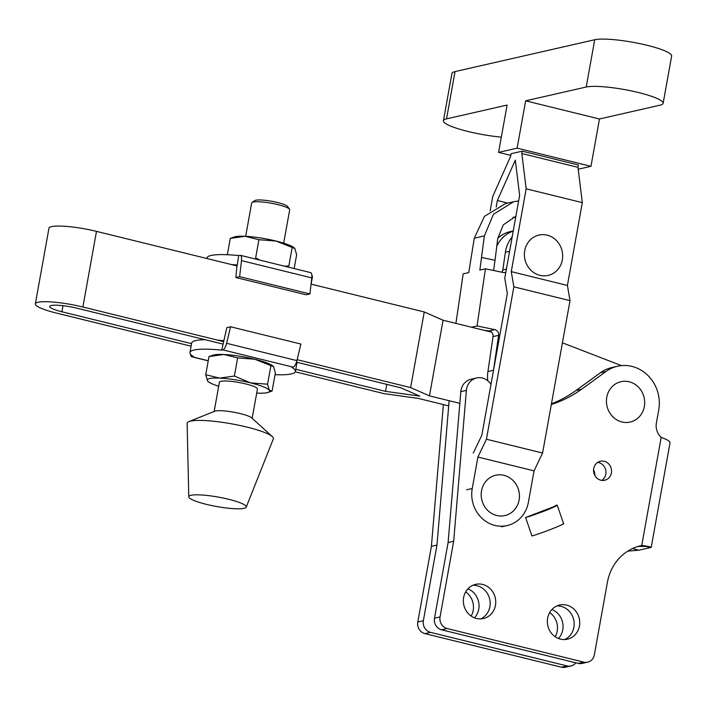 <?xml version="1.0" encoding="UTF-8"?>
<svg xmlns="http://www.w3.org/2000/svg" width="707" height="707" viewBox="0 0 707 707"><rect width="100%" height="100%" fill="white"/><g stroke="black" fill="none" stroke-linecap="round" stroke-linejoin="round"><path stroke-width="1.06" d="M547.625 618.192A17.534 16.137 77.2 0 0 567.438 639.19A17.534 16.137 77.2 0 0 579.457 626.013A17.534 16.137 77.2 0 0 559.644 605.015A17.534 16.137 77.2 0 0 547.625 618.192M564.593 639.561A17.534 16.137 77.2 0 0 573.89 627.286A17.534 16.137 77.2 0 0 556.922 605.917M593.703 468.582A9.739 8.961 77.2 0 0 604.715 480.247A9.739 8.961 77.2 0 0 611.387 472.93A9.739 8.961 77.2 0 0 600.384 461.264A9.739 8.961 77.2 0 0 593.703 468.582M601.816 480.389A9.739 8.961 77.2 0 0 605.819 474.203A9.739 8.961 77.2 0 0 597.715 462.387M465.657 591.909A17.534 16.137 -102.8 0 1 473.195 610.441A17.534 16.137 -102.8 0 1 471.162 616.062M467.893 588.869A17.534 16.137 -102.8 0 1 478.763 609.169A17.534 16.137 -102.8 0 1 474.494 617.838M549.657 612.562A17.534 16.137 -102.8 0 1 557.196 631.095A17.534 16.137 -102.8 0 1 555.163 636.715M551.893 609.522A17.534 16.137 -102.8 0 1 562.763 629.822A17.534 16.137 -102.8 0 1 558.495 638.492M463.624 597.539A17.534 16.137 77.2 0 0 483.438 618.537A17.534 16.137 77.2 0 0 495.457 605.36A17.534 16.137 77.2 0 0 475.643 584.362A17.534 16.137 77.2 0 0 463.624 597.539M480.592 618.908A17.534 16.137 77.2 0 0 489.889 606.633A17.534 16.137 77.2 0 0 472.921 585.263M629.177 381.78A20.697 19.054 77.2 0 0 606.765 397.254A20.697 19.054 77.2 0 0 621.948 421.964A20.697 19.054 77.2 0 0 644.351 406.49A20.697 19.054 77.2 0 0 629.177 381.78M561.544 667.214L567.111 665.941A9.739 8.961 77.2 0 0 570.973 665.985L565.406 667.249A9.739 8.961 -102.8 0 1 561.544 667.214L424.934 633.622A9.739 8.961 -102.8 0 1 417.793 621.992L431.403 546.352L443.36 404.563M525.593 517.506L529.941 516.225C543.356 511.629 552.397 508.033 557.054 505.434L525.593 517.506L531.947 535.959C541.871 533.246 567.801 522.924 563.24 523.507M490.976 384.396A14.608 13.451 77.2 0 0 476.598 377.962A14.608 13.451 77.2 0 0 466.39 390.379L453.664 541.279L440.054 616.919A9.739 8.961 77.2 0 0 447.195 628.55L583.805 662.132A9.739 8.961 77.2 0 0 587.676 662.176A9.739 8.961 77.2 0 0 594.348 654.859L607.401 582.321A48.695 44.824 -102.8 0 1 640.789 545.716A48.695 44.824 -102.8 0 1 641.726 545.512L661.195 437.315A14.608 13.451 -102.8 0 1 656.379 423.025L658.721 410.025A36.517 33.618 77.2 0 0 617.441 366.261A36.517 33.618 77.2 0 0 606.005 371.475L581.516 389.257A121.737 112.059 -102.8 0 1 551.327 404.475M627.781 551.142L638.783 550.196A15.094 2.474 -169.8 0 0 639.384 550.09L650.148 547.633A15.094 2.474 -169.8 0 0 650.626 547.501L651.218 547.395L670.024 442.829M661.195 437.315L661.513 437.589C667.611 439.683 670.413 441.53 669.918 443.13M639.482 546.043L641.726 545.512M646.454 546.546L650.626 547.501C652.314 547.271 649.477 546.582 642.115 545.442M638.783 550.196L632.553 548.535M447.195 628.55L441.636 629.813L578.246 663.405L583.805 662.132M476.598 377.962L471.03 379.235A14.608 13.451 77.2 0 0 460.823 391.643L448.105 542.543L434.496 618.183L440.054 616.919M448.105 542.543L453.664 541.279M617.441 366.261L611.873 367.534A36.517 33.618 77.2 0 0 600.437 372.739L575.949 390.529A121.737 112.059 -102.8 0 1 551.451 403.777M441.636 629.813A9.739 8.961 -102.8 0 1 434.496 618.183M587.676 662.176L582.108 663.449A9.739 8.961 -102.8 0 1 578.246 663.405M567.111 665.941L430.501 632.35L424.934 633.622M417.793 621.992L423.36 620.728L436.97 545.079L431.403 546.352M436.97 545.079L449.139 400.71M593.553 469.855A9.739 8.961 -102.8 0 1 594.834 475.466M423.36 620.728A9.739 8.961 77.2 0 0 430.501 632.35M570.973 665.985A9.739 8.961 77.2 0 0 575.843 662.812M529.941 516.225L527.696 516.737M556.886 505.072L554.818 505.938M505.823 272.204A4.869 4.481 -102.8 0 1 503.225 272.495L485.426 268.81L477.066 325.954L494.856 329.648A4.869 4.481 -102.8 0 1 498.612 335.33L493.504 370.238A31.161 28.687 77.2 0 0 493.451 370.574A31.161 28.687 77.2 0 0 493.415 370.839M487.795 380.755A31.161 28.687 -102.8 0 1 487.883 371.838A31.161 28.687 -102.8 0 1 487.936 371.511L493.044 336.603A4.869 4.481 77.2 0 0 489.297 330.911L483.756 330.24M485.426 268.81L479.859 270.074L484.357 235.908L493.468 214.274L513.697 201.698L505.514 203.563L484.489 216.324L474.273 238.206L468.732 272.61L463.165 273.883L455.918 323.391M513.247 230.942L510.224 231.631A31.161 28.687 77.2 0 0 497.746 238.33M513.22 231.092A31.161 28.687 77.2 0 0 496.774 246.257M501.837 272.213A4.869 4.481 77.2 0 0 502.801 269.924L505.381 252.302A31.161 28.687 -102.8 0 1 512.168 236.933M493.504 370.238L487.936 371.511M515.898 216.218L503.313 224.826L497.701 238.674L495.041 260.282L481.697 257.516M493.548 270.489L495.041 260.282M512.99 217.27L515.703 217.305M513.697 201.698L518.646 200.921M477.066 325.954L471.498 327.226M283.684 243.164L289.693 209.767A19.31 3.164 -169.8 0 0 289.517 209.201A19.31 3.164 -169.8 0 0 278.045 204.668A19.31 3.164 -169.8 0 0 252.046 202.458A19.31 3.164 -169.8 0 0 251.683 202.927L245.674 236.324M252.046 202.458L254.82 200.585A16.871 2.766 10.2 0 1 277.542 202.52A16.871 2.766 10.2 0 1 287.572 206.479L289.517 209.201M252.16 418.323L257.436 389.036A19.31 3.164 -169.8 0 0 245.789 383.936A19.31 3.164 -169.8 0 0 219.426 382.195L214.159 411.483M246.23 507.149L273.344 438.897A43.825 7.185 -169.8 0 0 272.328 436.626L251.612 417.819A19.31 3.164 -169.8 0 0 240.442 413.63A19.31 3.164 -169.8 0 0 214.848 411.209L188.884 421.611A43.825 7.185 -169.8 0 0 187.134 423.387L188.76 496.809A29.217 4.79 -169.8 0 0 206.391 504.356A29.217 4.79 -169.8 0 0 246.23 507.149A29.217 4.79 -169.8 0 0 228.653 499.283A29.217 4.79 -169.8 0 0 188.76 496.809M272.328 436.626A43.825 7.185 -169.8 0 0 246.982 427.099A43.825 7.185 -169.8 0 0 188.884 421.611M256.703 393.083A31.647 5.188 -169.8 0 0 257.286 393.11A31.647 5.188 -169.8 0 0 267.166 392.685A31.647 5.188 -169.8 0 0 267.997 392.456A31.647 5.188 -169.8 0 0 269.349 390.361L272.107 391.033L267.997 392.456M208.335 381.718L207.513 380.87L205.746 374.71L219.577 378.121L234.388 376.044L250.49 382.867L267.573 384.201L269.349 390.361A31.647 5.188 -169.8 0 0 250.49 382.867A31.647 5.188 -169.8 0 0 219.577 378.121A31.647 5.188 -169.8 0 0 207.513 380.87A31.647 5.188 -169.8 0 0 208.335 381.718A31.647 5.188 -169.8 0 0 218.702 386.243M273.6 366.721L254.741 359.227A31.647 5.188 -169.8 0 1 272.778 365.881L273.6 366.721L275.377 372.881L272.107 391.033M270.843 366.058L267.573 384.201M205.746 374.71L209.007 356.567L213.116 355.144A31.647 5.188 -169.8 0 1 223.827 354.49L209.007 356.567M234.388 376.044L237.658 357.892L223.827 354.49A31.647 5.188 -169.8 0 1 254.741 359.227L237.658 357.892M293.087 367.145L222.793 349.859L221.733 350.106L226.841 327.633L230.597 326.775L300.899 344.053L296.896 360.597A7.3 2.589 103.8 0 1 293.087 367.145L291.823 367.34A53.564 8.776 -169.8 0 1 295.402 371.467L297.046 362.311M193.356 356.505L193.55 356.62A53.564 8.776 -169.8 0 1 189.971 352.493A53.564 8.776 -169.8 0 1 221.927 350.151L221.733 350.106M193.347 356.575L192.286 356.814L208.256 360.747M275.05 374.683A53.564 8.776 -169.8 0 0 295.402 371.467M294.147 268.554L296.64 254.697L294.863 248.537L276.004 241.043L258.921 239.708L255.66 257.852L259.725 260.088M284.347 266.141L288.836 266.018L292.106 247.865M294.863 248.537L294.05 247.689A31.647 5.188 -169.8 0 0 276.004 241.043A31.647 5.188 -169.8 0 0 245.09 236.297L230.279 238.374L234.379 236.951A31.647 5.188 -169.8 0 1 245.09 236.297L258.921 239.708M227.336 254.723L230.279 238.374M231.339 264.524A53.564 8.776 10.2 0 1 237.243 265.054L238.745 255.554L239.806 255.307A7.3 2.589 -76.2 0 1 240.274 255.307L310.567 272.593A7.3 2.589 103.8 0 1 311.778 277.895L309.913 293.944L239.62 276.658L235.855 277.515L237.039 265.01M206.877 258.515L206.983 257.94A53.564 8.776 10.2 0 1 238.736 255.581M311.849 275.217A53.564 8.776 10.2 0 1 312.414 276.914L311.115 284.143M311.778 277.895L241.485 260.609L239.62 276.658M309.913 293.944L306.149 294.801L235.855 277.515M241.485 260.609A7.3 2.589 -76.2 0 0 240.274 255.307M223.421 340.677A53.564 8.776 -169.8 0 0 217.729 340.164M205.11 339.705A53.564 8.776 -169.8 0 0 191.668 343.036L189.971 352.493M190.536 354.189A7.3 2.589 -76.2 0 0 191.818 356.814A7.3 2.589 -76.2 0 0 192.286 356.814M230.597 326.775L226.602 343.31L296.896 360.597M222.793 349.859A7.3 2.589 -76.2 0 0 226.602 343.31M222.82 344.053L77.31 308.279A20.211 3.314 -169.8 0 0 51.266 305.521A20.211 3.314 -169.8 0 0 49.729 306.458A20.211 3.314 -169.8 0 0 61.916 311.787L191.562 343.664M223.271 341.534L82.878 307.015A34.82 5.709 -169.8 0 0 38.001 302.26A34.82 5.709 -169.8 0 0 35.35 303.869A34.82 5.709 -169.8 0 0 56.348 313.06L191.102 346.191M35.35 303.869L48.96 228.228A34.82 5.709 10.2 0 1 51.611 226.62A34.82 5.709 10.2 0 1 96.488 231.375L237.198 265.965M311.053 284.126L424.244 311.955L443.077 320.236L491.577 332.157M448.706 405.88L418.341 398.412L384.113 393.649L295.296 371.811M459.842 403.344L429.467 395.876L410.634 387.595L297.117 359.686M295.791 369.293L385.536 391.36L419.764 396.123L400.931 387.851L296.454 362.161M562.427 342.798L621.48 365.625M489.969 331.115A36.517 33.618 77.2 0 0 489.032 331.53M410.634 387.595L424.244 311.955M429.467 395.876L443.077 320.236M385.536 391.36L386.791 384.369M503.932 475.307A20.697 19.054 77.2 0 0 481.529 490.782A20.697 19.054 77.2 0 0 496.703 515.491A20.697 19.054 77.2 0 0 519.106 500.026A20.697 19.054 77.2 0 0 503.932 475.307M510.834 155.39L498.585 152.385L507.096 105.06L446.532 118.864A40.661 6.663 -169.8 0 0 443.43 120.747A40.661 6.663 -169.8 0 0 467.954 131.475A40.661 6.663 -169.8 0 0 501.325 137.123M547.138 235.148A20.697 19.054 77.2 0 0 524.735 250.623A20.697 19.054 77.2 0 0 539.909 275.332A20.697 19.054 77.2 0 0 562.321 259.867A20.697 19.054 77.2 0 0 547.138 235.148M466.673 489.765L472.241 488.502A30.922 28.466 77.2 0 0 507.184 525.548A30.922 28.466 77.2 0 0 528.385 502.306L534.05 470.853L542.587 453.037L570.01 300.643L567.412 285.442L582.312 202.626L577.981 167.338L578.414 164.978L522.261 151.174L511.134 153.711L510.71 156.07L492.77 196.431L490.163 210.916M473.275 453.081L481.821 435.265L507.343 293.44L504.754 278.16L519.636 195.432L515.315 160.144L497.374 200.505L507.75 203.059M534.05 470.853L477.905 457.049L486.443 439.233L513.865 286.839L570.01 300.643M542.587 453.037L486.443 439.233M567.412 285.442L511.258 271.638L513.865 286.839M511.258 271.638L526.167 188.822L582.312 202.626M577.981 167.338L521.837 153.534L526.167 188.822M472.241 488.502L477.905 457.049M496.208 207.01L497.374 200.505M521.837 153.534L522.261 151.174M525.646 100.827L599.474 118.988L660.046 105.175A40.661 6.663 -169.8 0 0 663.139 103.302A40.661 6.663 -169.8 0 0 631.607 90.973A40.661 6.663 -169.8 0 0 586.209 87.023L525.646 100.827L517.135 148.152L590.964 166.304L578.211 169.212M599.474 118.988L590.964 166.304M443.43 120.747L451.932 73.466A40.661 6.663 10.2 0 1 455.034 71.593L594.72 39.751A40.661 6.663 10.2 0 1 640.109 43.693A40.661 6.663 10.2 0 1 671.65 56.03L663.139 103.302M498.585 152.385L517.135 148.152M460.823 391.643L466.39 390.379M575.949 390.529L581.516 389.257M600.437 372.739L606.005 371.475M505.381 252.302L509.579 251.347M498.612 335.33L493.044 336.603M494.856 329.648L489.297 330.911M506.38 269.111L502.801 269.924M484.357 235.908L474.273 238.206M82.878 307.015L96.488 231.375M61.916 311.787L63.011 305.707M446.532 118.864L455.034 71.593M586.209 87.023L594.72 39.751M637.741 546.431L645.933 546.431M557.231 505.16L563.576 523.578M191.818 356.814L208.238 360.853M501.625 526.821L507.184 525.548"/></g></svg>
